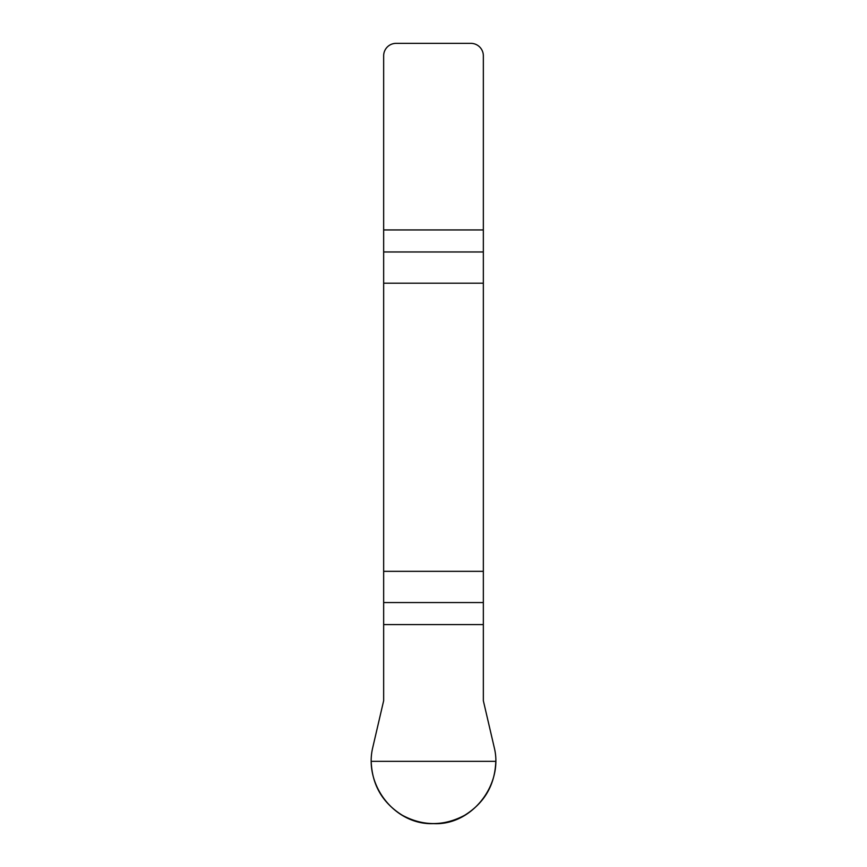 <?xml version="1.0" encoding="UTF-8"?>
<svg xmlns="http://www.w3.org/2000/svg" width="867" height="867" viewBox="0 0 867 867"><rect width="100%" height="100%" fill="white"/><g stroke="black" fill="none" stroke-linecap="round" stroke-linejoin="round"><path stroke-width="1.3" d="M383.658 624.587L383.658 700.699L372.68 747.853C363.826 785.209 394.94 825.2 433.5 823.639C471.832 825.622 503.38 784.711 494.32 747.853L483.342 700.699L483.342 571.331L383.658 571.331L383.658 624.587L483.342 624.587M383.658 283.195L483.342 283.195L483.342 55.813A12.463 12.463 0 0 0 470.879 43.35L396.121 43.35A12.463 12.463 0 0 0 383.658 55.813L383.658 571.331M483.342 283.195L483.342 571.331M495.794 761.334C494.981 784.841 484.588 802.82 464.647 815.283C443.882 826.327 423.118 826.327 402.353 815.283C382.412 802.82 372.019 784.841 371.206 761.334L495.794 761.334M483.342 251.972L383.658 251.972M383.658 229.939L483.342 229.939M383.658 602.554L483.342 602.554"/></g></svg>
